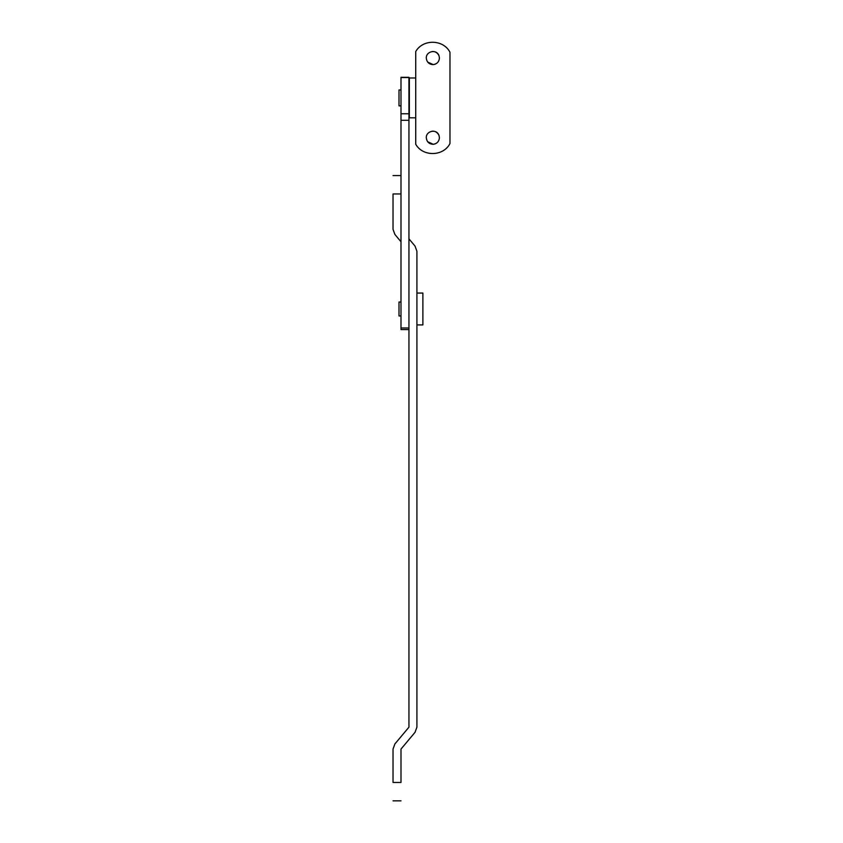 <?xml version="1.0" encoding="UTF-8"?>
<svg xmlns="http://www.w3.org/2000/svg" width="843" height="843" viewBox="0 0 843 843"><rect width="100%" height="100%" fill="white"/><g stroke="black" fill="none" stroke-linecap="round" stroke-linejoin="round"><path stroke-width="1.26" d="M400.994 105.87L399.002 105.87L399.002 89.938L400.994 89.938M416.916 324.913L422.891 324.913L422.891 293.058L416.916 293.058M400.994 315.956L399.002 315.956L399.002 302.015L400.994 302.015M435.114 143.9L433.249 144.29C429.108 144.09 426.79 141.898 426.284 137.736C425.978 130.886 436.642 128.431 439.003 135.417L439.424 137.736C439.087 141.487 437.032 143.668 433.249 144.29L427.612 141.698M432.08 131.202C435.167 130.928 437.475 132.34 439.003 135.417L439.424 137.736M435.114 64.247L433.249 64.637C429.108 64.437 426.79 62.245 426.284 58.072C425.978 51.223 436.642 48.778 439.003 55.764L439.424 58.072C439.087 61.834 437.032 64.015 433.249 64.637L427.612 62.045M432.08 51.549C435.167 51.275 437.475 52.688 439.003 55.764L439.424 58.072M409.35 77.988L415.725 77.988L415.725 117.82L409.35 117.82L409.35 77.988M415.725 117.82L415.725 144.237C422.817 156.935 443.386 156.535 449.972 143.563L449.972 52.245C443.386 39.273 422.817 38.873 415.725 51.571L415.725 77.988M400.994 327.99L400.994 77.314L408.95 77.314L408.95 327.99L400.994 327.99L400.994 329.35M400.994 241.73L394.903 234.47L393.028 229.338L393.028 193.964C393.028 169.843 393.028 169.843 393.028 193.964L400.994 193.964M408.95 238.832L415.041 246.103L416.916 251.235L416.916 727.172L415.041 732.304L400.994 749.079L400.994 782.462C400.994 806.572 400.994 806.572 400.994 782.462L393.028 782.462C393.028 806.572 393.028 806.572 393.028 782.462L393.028 749.079L394.903 743.937L408.95 727.172L408.95 251.235M394.903 234.47L393.028 229.338M393.028 749.079L394.903 743.937M416.916 727.172L415.041 732.304M415.041 246.103L416.916 251.235M400.994 113.763L408.95 113.763M400.994 120.296L408.95 120.296M400.994 77.545L408.95 77.545M408.95 329.581L400.994 329.581M400.994 175.565L393.028 175.565M400.994 800.85L393.028 800.85"/></g></svg>
